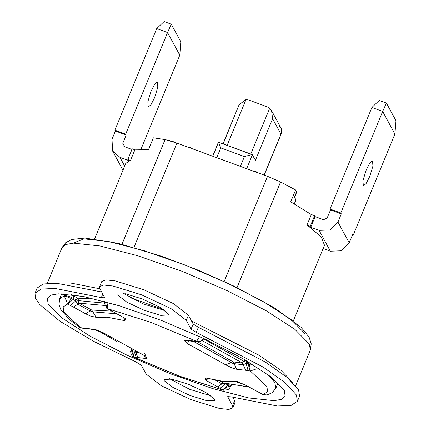<?xml version="1.0" encoding="UTF-8"?>
<svg xmlns="http://www.w3.org/2000/svg" width="431" height="431" viewBox="0 0 431 431"><rect width="100%" height="100%" fill="white"/><g stroke="black" fill="none" stroke-linecap="round" stroke-linejoin="round"><path stroke-width="0.65" d="M165.693 139.73L172.384 141.32L175.46 142.564M94.664 238.86L125.798 163.322L130.588 160.213L134.855 149.853L148.485 149.681L153.388 137.791L165.084 139.606L176.942 143.097L267.549 176.322L280.565 181.952L295.607 189.942L296.636 191.843L296.415 192.377M296.636 191.843L294.535 196.94L295.865 200.027L294.438 203.955M295.607 189.942L290.704 201.832L311.322 214.568L307.05 224.928L321.278 236.942L324.511 245.223L293.376 320.766M249.333 169.642L249.948 169.868M256.1 172.125L256.246 171.748L252.9 170.951M256.246 171.748L256.537 172.287M190.696 148.14L190.804 147.86L188.654 146.96L188.487 147.332M190.804 147.86L191.019 148.259M251.666 154.46L218.409 142.16L220.796 147.908L216.761 157.698M240.406 166.371L244.442 156.582L252.162 154.54L255.427 160.294L272.581 118.681L271.605 110.648L269.671 108.224L267.279 106.845L248.773 100.057L246.02 99.55L239.167 104.647L223.129 143.895M279.53 126.439L281.292 128.54L281.556 133.071L280.958 134.165L272.581 118.681M297.406 401.315L299.529 396.164L298.548 389.839L287.229 377.513L265.334 362.029L198.368 327.28L196.245 332.425L191.057 329.187L186.3 320.405L171.118 308.698L141.621 294.879L112.895 286.017L103.65 285.042L99.626 286.642L99.954 288.743L104.755 297.848L101.323 297.616L55.076 288.468L41.322 289.082L35.046 293.177L35.385 298.155L39.803 304.669L60.2 321.429L93.716 341.384L136.207 362.062L141.395 365.305L146.147 374.081L161.334 385.793L190.831 399.612L219.557 408.475L228.802 409.45L232.826 407.845L232.498 405.749L227.697 396.644L231.129 396.87L277.37 406.024L291.124 405.409L297.406 401.315L296.426 394.99L285.106 382.658L263.212 367.18L196.245 332.425M211.201 395.922L189.575 389.301L169.566 378.763M214.417 399.117L214.606 400.34L206.896 400.701L190.2 395.55L173.057 387.517L164.227 380.713L164.039 379.495L171.754 379.129L188.449 384.28L205.592 392.312L214.417 399.117M165.003 310.579L143.383 303.957L123.374 293.419M168.225 313.779L168.413 314.996L160.698 315.357L144.002 310.207L126.859 302.179L118.029 295.37L117.841 294.152L125.556 293.786L142.252 298.936L159.395 306.969L168.225 313.779M48.17 303.952L62.042 318.03L89.691 335.97L127.457 355.403L170.347 373.758L212.688 388.606L248.892 397.985L274.164 400.658L281.594 399.332L285.171 396.272L284.282 390.54L270.404 376.457L242.761 358.517L204.994 339.089L162.104 320.734L119.764 305.886L83.56 296.506L58.282 293.829L50.858 295.154L47.281 298.22L48.17 303.952M101.711 291.992L56.671 283.286L43.289 283.97L37.168 288.027L35.046 293.177M191.057 329.187L193.174 324.037L188.422 315.255L173.24 303.548L143.744 289.729L115.018 280.867L105.773 279.891L101.748 281.497L99.626 286.642M193.174 324.037L198.368 327.28M232.826 407.845L234.949 402.694L234.62 400.598L232.864 397.35M151.039 91.205L147.828 101.721L148.205 106.996L150.963 104.722L154.567 97.718L157.778 87.202L157.401 81.928L154.648 84.196L151.039 91.205M156.744 28.57L164.114 21.55L171.279 24.179L167.54 32.53L156.744 28.57L114.883 130.14L115.373 131.051L112.017 139.197L112.572 151.028L119.92 157.342L128.319 160.424L127.824 159.513L130.081 160.337M171.279 24.179L180.821 41.807L179.792 55.163L167.54 32.53L125.674 134.095L126.17 135.005L115.373 131.051M125.674 134.095L114.883 130.14M141.012 149.255L179.792 55.163M127.824 159.513L132.236 148.814L134.989 149.821M126.17 135.005L122.813 143.151L122.921 145.43L124.333 146.642L131.972 149.444M369.701 176.608L366.097 183.617L363.338 185.89L362.961 180.616L366.172 170.1L369.776 163.09L372.535 160.817L372.912 166.091L369.701 176.608M394.925 134.057L395.954 120.696L386.413 103.074L382.674 111.424L394.925 134.057L353.059 235.622L352.569 234.712L349.212 242.858L341.433 250.788L330.383 251.203L323.142 248.547M352.305 235.348L353.059 235.622M311.074 214.396L314.641 215.705L315.136 216.615L323.53 219.691L327.151 218.086L330.507 209.94L330.017 209.03L371.878 107.464L379.248 100.445L386.413 103.074M371.878 107.464L382.674 111.424L340.808 212.989L330.017 209.03M330.507 209.94L341.304 213.9L340.808 212.989M315.136 216.615L310.724 227.315L319.118 230.391L330.168 229.976L337.947 222.046L341.304 213.9M314.641 215.705L310.228 226.404L310.724 227.315M307.971 225.575L310.228 226.404M61.719 293.786L59.586 298.969L64.23 295.725L71.341 298.532L75.727 300.87L70.512 305.601L67.672 304.038L63.152 306.985L63.842 312.092L80.446 327.635L83.059 328.126M71.341 298.532L67.672 304.038L64.23 295.725L65.016 293.92M132.225 349.762L134.111 357.31L179.975 376.306L223.689 390.238L227.924 389.672L229.319 388.541L230.353 386.903L229.308 385.88L222.897 389.866L220.106 388.315L225.316 383.585L227.951 385.045L228.344 384.08M104.598 305.493L79.234 303.198L78.582 302.266L78.668 300.676L76.012 299.782L75.727 300.87L77.806 304.189L73.529 307.152L70.512 305.601M131.261 349.924L130.652 351.389L131.029 354.401L132.759 356.647L133.836 357.304L131.261 349.924L132.64 349.972M133.955 350.624L136.191 357.541L134.219 357.31M135.28 351.281L137.898 357.59L136.191 357.541M80.613 327.668L85.031 328.357M249.005 387.103L223.317 382.868L248.725 386.946M220.106 388.315L217.612 386.822L221.895 383.859L225.316 383.585M259.166 392.485L263.066 394.607L267.112 394.958L264.489 395.098L262.673 394.467M215.597 380.374L221.895 383.859L223.317 382.868L220.435 381.273M81.481 328.023L79.153 327.037L81.157 327.969L86.442 328.81L87.956 328.686M71.659 294.556L73.356 295.779L73.512 298.397L73.092 299.416L67.882 304.146M116.365 313.757L92.859 311.866L91.765 310.051L79.234 303.198L77.806 304.189L89.987 310.923L92.859 311.866L96.135 317.324L90.688 316.128L85.71 313.887L73.529 307.152M106.953 302.126L107.842 308.774L109.533 309.722M199.537 336.563L196.628 341.336L150.764 322.34L107.842 308.774L106.705 308.257L105.633 302.578M261.757 393.896L263.066 394.607L267.586 391.66L266.897 386.553L250.292 371.01L245.74 370.304L243.208 364.841L246.096 363.349L246.613 362.342L243.849 361.253L242.367 363.021L202.204 340.635M196.994 341.557L194.548 341.104L200.151 341.659L203.674 338.529M193.39 341.417L232.88 363.435L243.208 364.841L242.367 363.021L233.252 361.948L236.624 369.232L232.207 368.026L225.672 364.825L187.086 343.491L183.725 339.978L194.548 341.104M248.154 370.741L246.096 363.349L248.067 363.581L248.482 362.563L246.613 362.342L246.656 360.774M251.968 364.572L249.495 363.866L250.292 371.01L256.359 368.931M294.287 203.863L295.865 200.027M237.023 287.606L280.565 181.952M224.19 281.513L267.549 176.322M133.922 247.48L176.942 143.097M121.951 244.253L165.084 139.606M212.752 156.227L218.463 142.365M244.442 156.582L220.796 147.908M252.421 154.734L246.677 168.672M246.02 99.55L227.142 145.366M264.106 175.061L280.958 134.165M250.788 154.034L269.671 108.224M73.157 243.149L83.943 238.882L108.655 241.505L144.035 250.68L185.405 265.194L227.299 283.124L264.181 302.104L291.184 319.63L304.733 333.378M309.404 344.1L294.917 329.397L266.051 310.67L226.625 290.381L181.85 271.223L137.645 255.723L99.847 245.929L73.464 243.138L65.711 244.522L61.972 247.717L65.684 242.685L71.74 239.48L85.052 238.084L118.326 243.359L161.943 256.391L196.924 269.65L234.216 286.243L274.111 307.702L301.097 327.318L309.075 337.107L311.241 343.852L310.331 350.085L309.404 344.1M51.327 283.129L70.178 282.946L99.997 288.818M130.011 297.611L163.656 309.614M191.553 321.041L258.659 355.009L281.06 370.396L292.929 382.712M101.323 297.616L102.81 294.012M188.422 315.255L186.3 320.405M227.961 396.445L227.746 396.967M234.62 400.598L232.498 405.749M122.813 143.151L124.791 146.815M119.92 157.342L124.656 166.091M330.383 251.203L319.118 230.391M349.212 242.858L337.947 222.046M197.635 341.767L233.252 361.948M64.364 295.386L69.149 296.436L76.012 299.782L77.747 298.204L78.668 300.676L104.27 303.09M91.765 310.051L111.694 311.144M78.243 295.531L73.356 295.779L77.747 298.204L95.192 299.066M124.203 317.949L125.302 318.557L125.017 320.729L107.276 317.2L96.135 317.324M110.632 310.331L125.302 318.557M113.121 311.823L111.941 311.101M123.584 317.749L125.017 320.729M91.415 309.932L85.71 313.887M131.477 349.385L131.94 349.891M97.503 330.372L116.16 341.093M96.328 329.898L94.114 329.413L105.067 333.82L143.652 355.155L147.014 358.667L137.898 357.59M82.585 327.899L94.114 329.413M84.999 328.341L96.377 330.049L99.949 331.267L105.067 333.82M103.343 332.77L143.652 355.155M143.232 354.961L145.807 356.248M144.487 353.204L147.014 358.667M135.366 352.127L137.554 352.386M208.378 378.741L205.436 380.088L205.722 377.917L223.463 381.446L234.604 381.322L245.029 384.759L260.227 393.045M217.612 386.822L205.436 380.088M207.219 378.299L205.722 377.917M238.154 381.64L234.604 381.322M243.978 384.204L245.029 384.759M256.111 390.885L257.21 391.493M222.735 389.769L227.951 385.045L229.308 385.88M228.549 384.123L230.709 386.031L229.788 386.241M267.753 374.464L274.789 382.367L275.91 388.132L278.049 382.949M108.003 308.876L107.152 308.521M198.653 341.821L196.52 341.336M250.319 362.956L248.482 362.563M245.201 359.923L243.849 361.253L203.664 338.911M245.74 370.304L236.624 369.232M232.88 361.798L225.672 364.825M189.284 340.932L187.086 343.491M186.682 340.328L185.168 340.447L183.725 339.978M195.485 341.476L192.84 341.056M249.495 363.866L248.067 363.581L250.125 370.978M237.664 381.742L237.055 381.78L244.42 384.565L262.856 394.5M296.684 192.178L294.642 197.139M218.404 142.165L212.628 156.184M252.162 154.54L218.409 142.16M223.01 143.852L239.167 104.647M271.605 110.648L281.292 128.54M281.551 133.071L264.225 175.105M47.291 283.329L61.972 247.717M295.655 385.697L310.331 350.085M122.959 170.213L112.572 151.028M133.836 357.299L180.169 376.489L223.689 390.244M125.448 318.638L106.705 308.257L104.275 303.068L104.62 301.49M131.331 349.309L131.013 350.085M97.287 330.308L117.016 341.594M237.373 381.828L225.742 382.006L205.921 378.046M231.587 384.764L230.353 386.903M79.153 327.037L69.283 319.349L60.852 309.722L58.993 304.776L59.586 298.969M195.992 341.573L200.156 341.654L202.511 340.377L203.847 338.55M194.279 341.524L185.152 340.447M267.08 394.963L272.23 392.679L275.91 388.132"/></g></svg>
